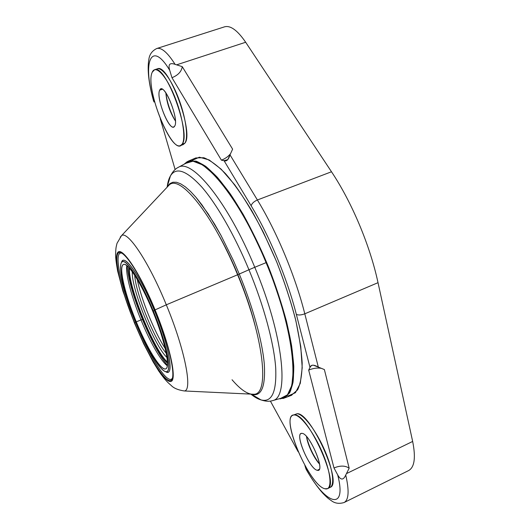 <?xml version="1.0" encoding="UTF-8"?>
<svg xmlns="http://www.w3.org/2000/svg" width="530" height="530" viewBox="0 0 530 530"><rect width="100%" height="100%" fill="white"/><g stroke="black" fill="none" stroke-linecap="round" stroke-linejoin="round"><path stroke-width="0.79" d="M412.658 441.444L378.022 282.675C370.039 245.483 351.887 202.288 331.495 171.766L245.668 42.254L176.616 64.846L182.254 66.647L232.617 149.149L230 154.839L257.394 199.982L331.495 171.766C351.887 202.288 370.039 245.483 378.022 282.675L304.796 313.813L318.325 367.111L324.367 369.556L349.164 468.189L346.461 473.615L412.658 441.444C415.878 457.536 414.54 467.241 408.656 470.554L344.142 502.513C348.8 499.843 349.33 490.687 345.732 475.059L346.461 473.615L412.658 441.444L378.022 282.675L304.796 313.813C295.356 276.216 276.852 231.829 257.394 199.982L331.495 171.766L245.668 42.254L176.616 64.846L175.105 64.375C167.573 52.549 161.464 47.263 156.781 48.508C161.464 47.263 167.573 52.549 175.105 64.375C169.785 62.434 167.983 64.388 169.693 70.245C167.983 64.388 169.785 62.434 175.105 64.375L182.254 66.647C181.525 71.55 178.1 75.233 171.972 77.705L169.693 70.232C150.686 38.69 142.186 63.381 154.038 101.999C142.186 63.381 150.686 38.69 169.686 70.225L171.972 77.705L221.401 160.159L171.972 77.705C178.1 75.233 181.525 71.55 182.254 66.647L232.617 149.149L230 154.839L257.394 199.982C276.852 231.829 295.356 276.216 304.796 313.813L318.325 367.111L313.535 365.236C312.197 364.951 311.024 365.68 310.004 367.416L296.33 314.363C287.194 278.515 269.591 236.274 251.154 205.792L224.044 160.676L221.401 160.159L224.044 160.676L227.787 159.609L230 154.839C228.562 159.735 226.575 161.683 224.044 160.676L251.154 205.792C251.823 203.467 253.903 201.526 257.394 199.982C253.903 201.526 251.823 203.467 251.154 205.792C269.591 236.274 287.194 278.515 296.33 314.363C298.377 315.337 301.199 315.151 304.796 313.813C301.199 315.151 298.377 315.337 296.33 314.363L310.004 367.416L308.679 370.106L310.004 367.416C310.938 364.554 313.714 364.454 318.325 367.111L324.367 369.556L349.164 468.189C345.242 465.492 340.18 465.413 333.993 467.964L308.679 370.106C313.131 368.244 317.351 367.654 321.339 368.33C317.351 367.654 313.131 368.244 308.679 370.106L333.993 467.964C340.18 465.413 345.242 465.492 349.164 468.189L345.732 475.059C349.33 490.687 348.8 499.843 344.142 502.513C339.101 504.03 334.801 503.387 331.243 500.598C328.607 498.69 328.501 499.015 322.949 493.403C317.284 487.057 311.673 479.034 306.128 469.341M154.038 102.012L153.402 100.455M160.259 118.76L175.125 169.527L160.259 118.76M270.399 401.104L298.178 451.772L270.399 401.104M304.849 465.36L305.711 468.235L304.849 465.36M305.717 468.242C324.791 504.202 347.428 512.775 337.709 474.92L333.993 467.964L337.709 474.913C340.684 480.339 343.36 480.392 345.732 475.059C343.36 480.392 340.684 480.339 337.703 474.9C347.428 512.775 324.791 504.202 305.717 468.242M294.362 414.964L296.999 413.758L292.891 415.242C280.807 419.018 309.831 485.904 324.956 488.766L327.56 488.62C340.392 485.195 307.513 412.711 294.362 414.964C278.853 413.221 308.798 485.593 324.956 488.766C332.244 490.939 331.608 474.622 322.929 453.839C314.363 433.076 300.689 414.871 294.362 414.964L296.999 413.758C303.2 413.672 316.317 430.698 324.943 450.831C333.648 470.971 335.145 487.998 328.713 487.646M156.065 69.649C160.239 65.084 170.474 77.486 178.12 97.169C185.811 116.785 188.706 137.966 184.831 143.226L181.651 144.769M153.587 101.011C148.744 83.641 147.161 69.828 148.831 59.572C149.44 54.491 152.09 50.807 156.781 48.508L224.574 26.825C230.47 25.215 237.506 30.356 245.668 42.254M230.537 153.68C228.198 156.569 225.151 158.728 221.401 160.159C225.151 158.728 228.198 156.569 230.537 153.68M306.419 469.905L305.711 468.222M319.338 463.836C313.23 455.621 308.964 446.604 306.532 436.786C308.964 446.604 313.23 455.621 319.338 463.836M175.41 120.979C170.355 112.294 167.169 102.919 165.837 92.843C167.169 102.919 170.355 112.294 175.41 120.979M319.517 464.035C313.965 458.178 307.466 444.405 306.499 436.528C307.466 444.405 313.965 458.178 319.517 464.035M317.291 470.282C309.341 469.302 293.845 431.884 301.994 433.381C309.672 433.089 326.261 473.078 317.291 470.282L319.245 469.341L317.291 470.282L318.444 470.183C324.757 468.447 308.831 432.911 301.994 433.381L301.126 433.514C294.991 435.335 309.964 469.467 317.291 470.282M292.891 415.242L296.999 413.758C310.269 411.446 343.155 483.844 330.197 487.335L327.56 488.62M175.41 120.992C169.978 112.426 166.784 103.039 165.83 92.829C166.784 103.039 169.978 112.426 175.41 120.992M182.115 144.186C186.162 138.714 182.592 115.54 174.165 95.34C165.791 75.048 155.389 64.534 152.262 72.173C144.206 87.987 173.476 158.722 182.115 144.186C191.582 134.415 165.486 63.481 154.568 69.741L152.262 72.173C144.856 86.47 169.706 151.024 180.425 145.584L182.115 144.186L184.831 143.226L182.115 144.186M174.635 126.147C170.501 134.143 155.369 97.606 159.709 90.14C163.465 80.62 179.637 119.608 174.635 126.147C179.107 120.674 166.208 86.032 160.789 89.066L159.709 90.14C155.754 96.745 168.348 129.797 173.714 126.961L174.635 126.147M154.568 69.741L157.331 68.84C168.368 62.54 194.417 133.421 184.831 143.226L183.122 144.63L180.425 145.584M162.306 89.278L159.709 90.14L162.306 89.278M155.091 309.891C139.609 272.128 121.754 245.867 117.66 252.591C113.314 258.733 121.489 291.222 134.541 322.942C147.519 354.689 163.995 382.256 170.587 381.494C177.417 381.328 170.653 347.62 155.091 309.891L166.307 304.81C148.638 261.469 127.458 230.206 121.496 235.691L120.211 237.155L121.496 235.691C127.458 230.206 148.638 261.469 166.307 304.81L237.606 274.765L166.307 304.81C185.109 349.999 192.827 390.928 184.281 390.961C192.827 390.928 185.109 349.999 166.307 304.81L155.091 309.891C139.609 272.128 121.754 245.867 117.66 252.591C113.314 258.733 121.489 291.222 134.541 322.942C147.519 354.689 163.995 382.256 170.587 381.494C177.417 381.328 170.653 347.62 155.091 309.891M154.939 309.99C170.276 347.183 176.967 380.454 170.243 380.653C163.75 381.441 147.479 354.239 134.653 322.863C121.761 291.526 113.698 259.448 117.998 253.426C122.059 246.828 139.675 272.758 154.939 309.99C141.583 277.25 125.597 251.737 119.853 252.472C111.969 252.008 120.177 288.009 134.653 322.863C148.32 356.564 166.294 385.601 171.435 380.036C176.344 376.519 169.136 344.208 154.939 309.99M186.686 162.809L187.627 162.299C201.778 152.918 238.977 196.603 266.08 262.648L254.778 267.272C227.973 201.93 191.814 158.344 178.371 167.308C175.317 168.759 172.667 171.627 170.435 175.914L167.016 187.309L169.911 183.605L172.886 182.227L176.464 182.267L180.617 183.784L185.308 186.812L190.489 191.376L196.093 197.452L208.237 213.908L220.983 235.399L233.439 260.594L239.275 274.043L233.439 260.594L220.983 235.399L214.59 224.097L202.036 204.991L196.093 197.452L190.489 191.376L185.308 186.812L180.617 183.784L176.464 182.267L172.886 182.227L169.911 183.605L167.553 186.335L169.202 184.983C179.889 174.257 212.769 214.1 237.606 274.765L239.275 274.043C253.042 307.274 262.396 341.572 264.304 364.11C265.649 386.675 261.449 396.784 251.704 394.426L250.637 394.101L251.704 394.426C261.449 396.784 265.649 386.675 264.304 364.11C262.396 341.572 253.042 307.274 239.275 274.043L248.948 269.75C234.498 234.975 216.518 203.878 201.678 186.891C186.461 170.388 176.046 166.731 170.435 175.914C168.812 178.703 167.719 182.446 167.155 187.163C167.719 182.446 168.812 178.703 170.435 175.914C176.046 166.731 186.461 170.388 201.678 186.891C216.518 203.878 234.498 234.975 248.948 269.75L237.606 274.765C264.198 338.007 269.777 394.843 253.824 394.254L184.281 390.961C178.08 390.007 173.714 388.172 171.19 385.449C168.825 383.342 165.916 381.361 158.821 371.146L153.13 361.917L143.663 343.791L134.441 323.008L122.92 291.102L117.62 271.002C116.209 263.032 115.533 257.441 115.58 254.228C115.938 246.788 116.03 247.523 117.017 243.323L121.496 235.691L169.202 184.983C179.889 174.257 212.769 214.1 237.606 274.765C264.198 338.007 269.777 394.843 253.824 394.254C247.974 394.698 240.719 389.868 232.047 379.758M187.627 162.299L178.371 167.308C191.814 158.344 227.973 201.93 254.778 267.272L266.08 262.648C295.177 331.621 300.457 394.843 282.834 397.758L281.801 398.043M288.062 395.976L295.415 392.723L300.298 383.329L302.206 367.793L300.775 346.593L295.873 320.749C290.924 301.663 284.497 281.967 276.594 261.668L263.45 232.504C253.95 214.186 244.39 198.293 234.757 184.838L221.162 169.183L209.171 159.947L199.353 157.185L192.046 160.497M248.948 269.75C263.953 305.923 273.944 343.281 275.68 367.621C276.766 391.942 271.877 402.701 261.018 399.918C257.911 399.044 254.519 397.109 250.842 394.108C254.519 397.109 257.911 399.044 261.018 399.918C271.877 402.701 276.766 391.942 275.68 367.621C273.944 343.281 263.953 305.923 248.948 269.75L254.778 267.272C283.517 335.517 289.486 397.871 272.705 400.587C289.486 397.871 283.517 335.517 254.778 267.272L248.948 269.75M271.347 400.938L272.705 400.587L271.347 400.938M255.149 325.738C247.729 296.177 232.988 259.733 217.777 233.319M141.006 319.921C149.857 341.598 160.987 361.268 167.347 365.806C160.987 361.268 149.857 341.598 141.006 319.921L142.457 319.451L141.006 319.921C131.639 297.237 125.305 273.586 126.809 265.543C125.305 273.586 131.639 297.237 141.006 319.921L136.283 321.836L141.006 319.921M167.407 365.375C159.609 355.968 151.295 340.664 142.457 319.451C133.302 296.754 128.2 278.873 127.147 265.815C128.2 278.873 133.302 296.754 142.457 319.451C151.295 340.664 159.609 355.968 167.407 365.375M172.489 378.009L171.939 378.758C166.851 384.303 149.096 355.709 135.614 322.452L134.653 322.863L135.614 322.452C120.714 286.657 112.777 249.948 122.019 253.201L121.098 253.042C113.281 252.552 121.317 288.055 135.614 322.452C149.645 357.114 168.262 386.416 172.489 378.009M154.416 310.54C140.178 275.52 123.477 252.34 121.463 262.635L122.417 260.873C126.246 255.983 141.583 279.025 154.416 310.54C168.043 343.347 173.906 373.219 167.44 372.219L165.532 371.616C174.542 377.996 169.534 346.878 154.416 310.54L153.303 311.031L154.416 310.54M135.899 322.074C146.73 348.7 160.65 372.073 166.195 371.696C172.515 372.656 166.705 343.268 153.303 311.031C140.695 280.045 125.636 257.355 121.887 262.111C117.435 265.822 124.444 294.415 135.899 322.074C147.048 349.33 161.113 372.683 166.546 371.656C172.177 371.119 166.314 342.566 153.303 311.031C140.364 279.449 125.299 257.03 121.661 262.35C117.819 267.186 124.696 294.852 135.899 322.074M184.102 164.207L188.157 161.213L195.954 161.1C202.195 163.591 209.317 168.99 217.327 177.292C225.72 187.256 234.386 199.704 243.33 214.643C252.214 230.742 260.568 248.073 268.385 266.623C279.442 294.72 287.532 322.452 291.606 345.772C293.587 360.354 294.07 372.491 293.044 382.176C291.215 390.272 288.194 395.605 283.974 398.169L279.224 398.765L280.178 398.779L287.286 395.612L291.917 386.297L293.58 370.841C293.123 357.631 290.884 342.002 286.863 323.943C281.827 304.902 275.355 285.253 267.438 264.993L254.334 235.89C244.906 217.598 235.439 201.744 225.946 188.316L212.59 172.701L200.87 163.498L191.337 160.756L184.327 164.088L191.337 160.756L200.87 163.498L212.59 172.701L225.946 188.316C235.439 201.744 244.906 217.598 254.334 235.89L267.438 264.993C275.355 285.253 281.827 304.902 286.863 323.943C290.884 342.002 293.123 357.631 293.58 370.841L291.917 386.297L287.286 395.612L280.383 398.891M185.652 163.366L192.986 161.193L202.685 164.923L214.405 174.86C223.064 184.519 232.107 197.034 241.534 212.391C250.928 229.106 259.746 247.238 268.001 266.776C275.653 286.558 281.907 305.724 286.776 324.267C290.678 341.863 292.871 357.147 293.362 370.112L291.838 385.403L287.459 394.824L280.681 398.361L287.459 394.824L291.838 385.403L293.362 370.112C292.871 357.147 290.678 341.863 286.776 324.267C281.907 305.724 275.653 286.558 268.001 266.776C259.746 247.238 250.928 229.106 241.534 212.391C232.107 197.034 223.064 184.519 214.405 174.86L202.685 164.923L192.986 161.193L185.652 163.366M186.805 162.736C200.479 151.567 238.414 195.219 266.08 262.648C295.773 333.019 300.497 396.804 281.94 398.01M283.046 398.487L283.974 398.169L289.658 392.829C292.414 386.701 293.786 377.863 293.772 366.329C292.878 353.338 290.453 338.365 286.505 321.405C281.695 303.65 275.66 285.392 268.385 266.623C256.805 238.732 243.343 213.179 230.06 193.576C221.348 181.71 213.259 172.654 205.792 166.407C198.849 161.855 192.973 160.126 188.157 161.213L195.789 157.933L203.811 157.728C210.198 160.166 217.472 165.512 225.621 173.78C234.141 183.705 242.919 196.126 251.955 211.053C260.919 227.158 269.326 244.496 277.163 263.072C284.438 281.874 290.453 300.179 295.197 317.987C299.079 335 301.404 350.038 302.173 363.096C302.06 374.697 300.55 383.601 297.648 389.788L291.328 395.373M184.069 164.227L187.269 161.624M152.819 311.335C141.417 283.338 127.71 261.992 123.51 264.477C118.243 266.12 124.875 294.335 136.283 321.836C147.055 348.356 160.981 371.219 165.724 368.867C170.726 367.774 164.936 340.518 152.819 311.335C165.141 341.207 170.746 368.343 165.439 368.953C160.312 370.033 146.916 347.839 136.283 321.836C125.59 295.859 119.071 269.531 122.761 265.026C126.266 260.071 140.563 281.43 152.819 311.335M136.448 303.69L147.771 331.681L136.448 303.69M128.684 267.252C127.71 286.392 153.508 350.184 167.513 363.269C153.508 350.184 127.71 286.392 128.684 267.252M167.48 362.109C153.965 350.555 127.783 285.816 129.472 268.114C127.783 285.816 153.965 350.555 167.48 362.109M132.301 271.678C131.102 288.393 154.555 346.395 167.036 357.571C154.555 346.395 131.102 288.393 132.301 271.678M166.314 353.364C154.462 339.816 135.607 293.183 134.713 275.202C135.607 293.183 154.462 339.816 166.314 353.364M165.287 348.647C154.329 331.873 141.033 298.986 137.25 279.31C141.033 298.986 154.329 331.873 165.287 348.647M227.999 159.298L228.794 157.655M314.091 365.382L316.357 366.283M253.824 394.254L251.704 394.426L261.018 399.918C265.603 401.449 269.498 401.667 272.705 400.587L282.834 397.758M250.637 310.381C243.919 288.711 235.446 267.749 225.21 247.497M171.435 380.036L171.939 378.758M166.195 371.696L167.44 372.219M119.853 252.472L121.098 253.042M121.887 262.111L122.417 260.873M278.939 398.845L283.974 398.169L291.745 395.214"/></g></svg>
